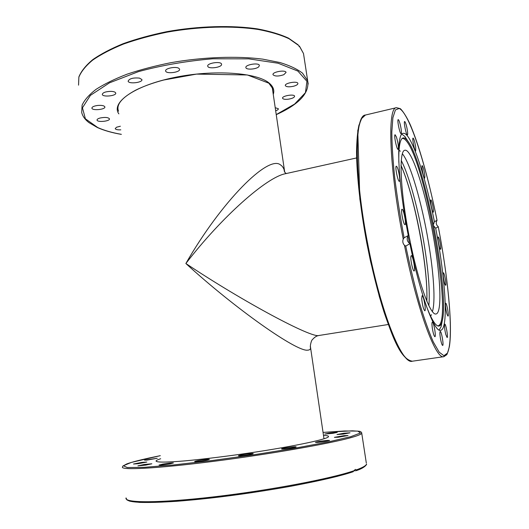 <?xml version="1.0" encoding="UTF-8"?>
<svg xmlns="http://www.w3.org/2000/svg" width="529" height="529" viewBox="0 0 529 529"><rect width="100%" height="100%" fill="white"/><g stroke="black" fill="none" stroke-linecap="round" stroke-linejoin="round"><path stroke-width="0.79" d="M400.995 165.603C414.359 194.546 428.569 269.254 426.764 301.1M284.794 172.309L284.595 171.383C283.861 168.288 282.486 166.126 280.482 164.889C268.342 154.448 221.347 201.589 185.871 263.508C221.578 217.042 266.795 176.984 285.587 173.684L285.746 173.651M388.266 324.508L319.093 335.465C312.269 338.712 242.831 301.55 185.871 263.508C234.988 308.48 296.961 352.116 307.68 350.152C309.551 350.112 310.523 349.319 310.583 347.778L310.364 346.032M178.934 68.4L179.556 69.173C180.726 72.328 166.212 74.278 165.663 71.038C164.565 68.406 176.097 66.112 178.934 68.4M139.464 78.094L141.884 79.548C143.002 82.61 128.613 84.303 128.124 81.168C129.314 78.59 133.096 77.565 139.464 78.094M221.585 64.393C221.876 67.481 208.281 69.299 207.765 66.244C206.522 63.136 221.023 60.914 221.552 64.128L221.585 64.393M258.78 66.78C256.254 69.332 246.263 70.033 245.906 67.672C244.696 64.71 258.866 62.323 259.389 65.404L258.78 66.78M283.822 74.701C278.512 76.46 274.915 76.467 273.03 74.721C271.873 71.964 285.567 69.53 286.063 72.413L283.822 74.701M293.522 86.253C289.118 87.166 286.394 86.954 285.362 85.638C284.278 83.106 297.43 80.739 297.88 83.39C297.959 84.468 296.505 85.42 293.522 86.253M288.113 99.234C284.952 99.538 283.114 99.221 282.585 98.275C281.573 95.941 294.197 93.726 294.593 96.172C294.428 97.548 292.266 98.566 288.113 99.234M275.219 107.711L278.36 108.729C278.466 109.437 277.573 110.125 275.675 110.799M120.804 129.83C117.583 129.975 115.719 129.579 115.21 128.633L116.506 127.238L120.367 126.226M100.16 117.993C105.046 117.061 108.141 117.332 109.45 118.8C110.356 121.24 97.382 122.602 97.045 120.103C96.959 119.303 97.997 118.595 100.16 117.993M97.541 105.469C101.654 105.126 104.094 105.588 104.848 106.858C105.813 109.516 92.277 110.905 91.901 108.187C91.947 106.931 93.825 106.025 97.541 105.469M110.852 91.352C113.695 91.464 115.315 92.02 115.719 93.005C116.757 95.881 102.719 97.382 102.289 94.44C102.705 92.588 105.562 91.557 110.852 91.352M299.011 46.578L299.745 46.645L297.794 44.568M402.338 153.747C410.438 163.177 422.016 203.586 428.437 242.103C433.72 273.136 435.618 302.152 432.372 311.641M428.86 305.755C430.077 291.076 428.43 270.14 423.934 242.943C418.426 209.973 409.109 175.443 401.233 160.505M401.002 165.359C408.467 181.93 416.667 213.319 421.686 243.36C425.627 267.152 427.353 286.473 426.863 301.325M434.17 241.039C440.69 278.823 442.105 313.115 436.008 313.981C430.262 315.886 417.421 280.033 408.778 234.479C400.069 188.939 398.8 150.732 404.817 150.249C412.045 148.239 426.625 195.571 434.17 241.039M401.901 134.148L404.897 136.508L408.461 142.07M442.363 320.263L441.093 326.724L439.163 330.043M437.688 325.884C453.975 325.13 425.653 161.993 406.146 140.714C404.606 138.896 403.243 138.175 402.047 138.552M398.833 162.396C398.568 147.651 399.851 139.55 402.695 138.089C403.931 137.5 405.366 138.168 407.006 140.106L407.052 140.159C424.417 159.573 450.768 298.006 441.755 322.538C440.948 324.965 439.864 326.155 438.508 326.089C435.321 325.844 431.128 318.775 425.931 304.869M409.499 243.386L408.018 235.941M408.295 235.55C397.497 180.085 395.93 133.163 403.151 133.354C410.689 131.404 425.051 174.53 434.415 221.704L437.027 220.322L436.319 221.949L436.293 223.754L437 225.42L438.283 226.729L435.704 228.263C445.444 278.267 448.83 329.084 440.677 330.314C434.448 332.847 420.277 295.136 409.896 243.644L405.75 246.117L404.454 245.297C402.794 243.472 402.384 241.409 403.23 239.108L404.096 237.779L408.295 235.55C406.424 238.711 406.96 241.409 409.896 243.644M435.704 228.263L433.853 226.148M433.502 224.349L434.415 221.704M404.096 237.779C400.228 216.844 397.107 196.834 394.727 177.737C392.862 159.804 391.896 144.543 391.824 131.959L392.888 117.716L395.428 109.913L399.183 108.452C409.492 113.067 425.957 164.856 437.027 220.322L437.027 220.322C429.779 184.224 420.436 149.634 411.701 128.203C407.211 116.559 400.856 108.445 399.957 108.551L396.446 107.685C387.254 107.189 389.086 167.415 403.23 239.108M445.788 334.487C444.532 328.919 444.195 325.474 444.77 324.138C445.881 323.636 448.327 337.641 447.111 337.535L445.788 334.487M447.283 314.914C446.046 311.68 444.902 303.097 445.722 303.262C446.747 302.78 449.147 316.223 448.017 316.124L447.283 314.914M445.365 285.078C444.201 283.604 442.403 272.633 443.348 272.819C444.32 272.342 446.707 285.382 445.636 285.29L445.365 285.078M440.531 249.258L440.485 249.285C439.546 249.794 437.119 236.886 438.171 237.012C439.077 236.542 441.451 248.842 440.531 249.258M410.874 256.525L411.264 255.613C412.752 254.965 415.728 271.013 414.114 270.974C412.964 271.615 410.332 259.878 410.874 256.525M421.712 298.733L422.109 295.698C423.537 295.083 426.348 310.86 424.794 310.794C423.438 309.346 422.406 305.326 421.712 298.733M432.272 327.828C431.829 324.323 431.856 322.412 432.352 322.095C433.681 321.526 436.339 336.808 434.891 336.715C433.992 336.1 433.112 333.138 432.272 327.828M440.67 339.73C439.804 334.897 439.659 332.126 440.234 331.412C441.444 330.876 443.983 345.53 442.654 345.43C442.085 345.239 441.424 343.341 440.67 339.73M402.007 209.279L402.027 209.272C403.521 208.605 406.629 224.666 405.002 224.64C403.541 225.354 400.42 209.365 402.007 209.279M396.929 166.747C398.635 169.379 400.645 181.394 399.355 181.302C397.947 182.029 394.74 166.146 396.314 166.192L396.929 166.747M396.426 137.018C398.225 143.266 398.793 147.386 398.119 149.383C396.81 150.097 393.629 134.69 395.097 134.73L396.426 137.018M400.162 124.236C401.385 129.506 401.709 132.66 401.134 133.685C399.937 134.366 396.856 119.58 398.205 119.62C398.707 119.693 399.362 121.234 400.162 124.236M407.039 128.474C407.747 132.316 407.872 134.472 407.423 134.955C406.332 135.589 403.402 121.452 404.639 121.498C405.326 121.849 406.127 124.17 407.039 128.474M415.701 147.095L415.695 150.977C414.683 151.565 411.919 138.003 413.063 138.069C413.956 138.882 414.835 141.891 415.701 147.095M424.866 176.203L424.661 178.094C423.709 178.643 421.091 165.504 422.175 165.597C423.299 167.091 424.192 170.629 424.866 176.203M433.443 211.62L433.231 212.215C432.305 212.744 429.799 199.836 430.851 199.936C431.598 199.466 433.747 209.147 433.443 211.62M127.205 499.753C130.015 504.038 167.633 503.37 220.924 496.85C274.154 490.37 330.737 479.4 352.955 471.795L355.336 469.395L356.387 469.891L356.328 470.631L353.974 470.856M169.935 463.867C163.778 464.912 160.142 465.315 159.031 465.064L162.608 464.145C168.725 463.1 172.335 462.71 173.446 462.954L169.935 463.867M145.7 465.13L137.91 465.851L144.073 464.508L151.836 463.794L145.7 465.13M138.307 463.688L133.493 464.012L142.003 462.372L146.831 462.048L138.307 463.688M146.943 460.091L144.51 460.151L157.258 458.279L146.943 460.091M329.005 433.172L337.231 432.398L332.972 433.311L324.727 434.091L329.005 433.172M343.87 433.238L350.033 432.801L343.142 434.111L336.993 434.547L343.87 433.238M344.167 435.658L348.036 435.532L338.223 437.232L334.407 437.351L344.167 435.658M327.861 440.359L329.58 440.445C327.339 441.206 323.166 441.874 317.069 442.436L315.403 442.35C317.625 441.589 321.777 440.928 327.861 440.359M295.863 446.76L296.154 446.879C296.247 447.402 283.577 449.266 281.831 448.982L281.573 448.87C281.534 448.341 293.979 446.502 295.863 446.76M253.14 453.73C252.148 454.477 237.693 456.441 238.453 455.727L238.559 455.648C239.723 454.88 253.913 452.956 253.226 453.657L253.14 453.73M208.076 459.846C204.359 460.799 193.991 462.075 194.639 461.513L195.968 461.05C199.744 460.098 209.947 458.841 209.352 459.403L208.076 459.846M323.497 435.433C327.16 435.532 328.82 435.942 328.483 436.676C327.874 439.381 287.445 447.679 239.22 454.444C218.702 457.274 200.63 459.41 185.011 460.865C165.762 462.525 155.678 462.445 156.075 460.904C156.405 460.329 157.94 459.608 160.677 458.736M118.549 111.235L118.185 110.118C116.618 104.021 122.404 97.396 135.536 90.241C143.28 86.366 152.676 82.954 163.732 80.011L196.543 74.106L247.42 74.979L268.838 83.179L272.6 88.416L272.871 91.788M267.013 81.552L268.653 82.802M273.255 94.38C274.604 90.393 273.348 86.716 269.479 83.351C257.504 72.513 213.504 69.253 173.684 77.631C133.771 85.903 110.7 102.738 118.866 113.874M121.346 134.326C112.088 132.713 104.226 130.458 97.766 127.568L85.381 118.787L82.458 107.777L90.386 95.385L109.483 82.835L138.486 71.613C161.953 65.265 186.724 60.987 212.79 58.779L248.802 58.858L278.135 63.235L297.92 71.104L306.939 81.321L305.438 92.668L294.627 104.054L276.231 114.601M297.926 44.694L288.536 38.154C280.244 34.325 269.995 31.257 257.788 28.95C231.993 25.055 198.554 25.954 166.747 31.68C151.122 34.901 136.687 38.868 123.449 43.57C111.196 48.582 100.966 53.938 92.754 59.645C85.843 65.417 81.221 71.164 78.887 76.89L78.55 85.149L78.861 77.168C81.142 71.567 85.738 65.88 92.654 60.127C100.894 54.434 111.176 49.071 123.495 44.052C136.819 39.351 151.334 35.383 167.052 32.157C199.043 26.437 232.621 25.571 258.43 29.505C270.63 31.833 280.833 34.907 289.039 38.729L298.23 45.183M308.195 84.045L307.68 80.792L302.502 73.147C297.199 69.048 289.7 65.517 280 62.541L262.774 59.149C236.926 55.816 203.215 57.006 171.046 62.653C155.242 65.814 140.628 69.636 127.211 74.133C114.793 78.907 104.425 83.972 96.099 89.315C89.103 94.704 84.428 100.001 82.088 105.192L81.704 112.551C82.676 116.307 85.096 119.66 88.965 122.622L97.376 127.529C103.968 130.478 111.963 132.759 121.353 134.379M299.738 46.79L303.501 53.535L304.056 57.192M438.283 226.729C449.015 282.38 453.961 339.301 447.415 353.127L443.93 355.726L439.196 352.169L433.37 342.098C429.012 332.179 424.417 319.218 419.576 303.216C414.716 285.746 410.114 266.715 405.75 246.117M404.454 245.297C417.751 311.905 436.022 360.018 443.877 356.672L446.621 354.787C446.919 354.959 447.838 352.241 449.372 346.627C452.758 325.342 447.679 275.596 438.283 226.723M443.811 356.685L412.322 361.208C402.351 365.109 381.224 314.061 368.085 245.734C354.02 175 354.324 115.038 365.427 115.031L365.499 115.011M361.638 118.549L358.867 125.419C357.492 132.111 356.711 140.945 356.539 151.929C356.738 175.509 360.342 208.366 366.67 242.302C371.755 268.143 377.554 291.433 384.061 312.17C388.339 324.872 392.518 335.538 396.591 344.174C400.532 351.514 404.143 356.566 407.423 359.336M354.033 470.717C331.167 478.639 269.942 490.33 214.543 496.777C159.057 503.271 123.786 503.079 126.054 497.928L126.96 499.938L129.836 501.194L139.444 502.385C148.88 502.649 161.259 502.292 176.574 501.3C209.246 498.801 252.624 493.121 290.223 486.369C308.321 482.957 324.052 479.605 337.416 476.312L353.141 471.756M366.326 463.106L361.75 433.284C361.532 432.048 360.58 431.36 358.887 431.228L352.314 430.824L323.054 432.411L344.677 430.97L357.882 431.115L360.441 433.013L350.714 436.69L328.33 441.927L294.851 448.208L254.065 454.748L211.507 460.614L173.208 464.984L144.159 467.338L127.297 467.537L123.336 465.778L131.225 462.452L160.3 455.674L148.854 458.068C139.034 460.243 131.721 462.174 126.914 463.86L122.9 466.023L122.483 466.915C119.931 470.407 156.32 468.628 212.909 461.433C269.42 454.266 330.506 443.533 351.474 437.496C357.809 435.698 361.234 434.296 361.75 433.284L361.664 432.643M356.328 470.631C365.744 467.557 367.1 463.741 366.485 464.131C366.042 465.659 362.682 467.583 356.387 469.891M272.23 87.411L284.595 171.383L284.126 170.761C284.794 172.461 285.607 173.367 286.579 173.466M285.786 173.644L356.599 157.94M323.993 438.799L310.583 347.778C309.683 347.203 311.237 340.094 312.513 339.519C314.576 337.112 316.752 335.763 319.04 335.479M299.745 46.645L303.501 53.535L307.68 80.792C309.604 93.044 299.123 104.332 276.244 114.654M400.38 151.221L399.025 150.276M430.566 316.084L431.485 314.702M437.939 325.983L438.508 326.089M402.298 138.34L402.695 138.089M407.006 140.106L404.844 136.449M441.755 322.538L441.093 326.724M396.446 107.685L365.427 115.031L361.036 119.091L357.769 130.603L359.839 198.891L366.69 242.507L370.571 261.458L379.465 297.04C391.559 336.014 400.136 359.145 412.322 361.208"/></g></svg>
